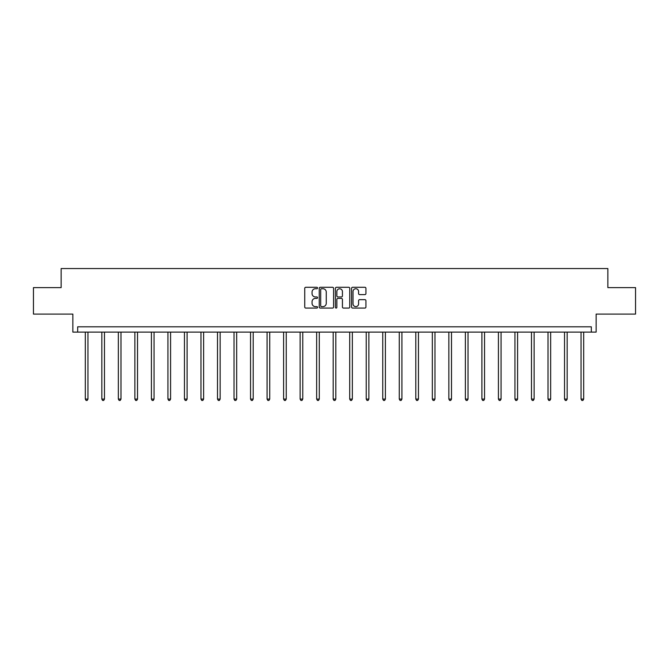 <?xml version="1.0" encoding="UTF-8"?>
<svg xmlns="http://www.w3.org/2000/svg" width="669" height="669" viewBox="0 0 669 669"><rect width="100%" height="100%" fill="white"/><g stroke="black" fill="none" stroke-linecap="round" stroke-linejoin="round"><path stroke-width="1" d="M317.549 288.013A0.728 0.728 0 0 0 316.822 287.285L305.775 287.285A1.037 1.037 0 0 0 304.738 288.322L304.738 307.038A1.037 1.037 0 0 0 305.775 308.075L316.822 308.075A0.728 0.728 0 0 0 317.549 307.347A0.728 0.728 0 0 0 316.822 306.619L315.392 306.619A3.328 3.328 0 0 1 312.063 303.291L312.063 301.736A3.328 3.328 0 0 1 315.392 298.407L316.822 298.407A0.728 0.728 0 0 0 317.549 297.68A0.728 0.728 0 0 0 316.822 296.952L315.392 296.952A3.328 3.328 0 0 1 312.063 293.624L312.063 292.06A3.328 3.328 0 0 1 315.392 288.74L316.822 288.74A0.728 0.728 0 0 0 317.549 288.013M33.45 287.62L33.45 314.096L72.854 314.096L72.854 332.108L596.146 332.108L596.146 314.096L635.55 314.096L635.55 287.62L607.853 287.62L607.853 268.545L61.147 268.545L61.147 287.62L33.45 287.62M364.889 294.611A1.037 1.037 0 0 0 365.926 293.574L365.926 288.322A1.037 1.037 0 0 0 364.889 287.285L352.622 287.285A1.037 1.037 0 0 0 351.576 288.322L351.576 307.038A1.037 1.037 0 0 0 352.622 308.075L364.889 308.075A1.037 1.037 0 0 0 365.926 307.038L365.926 300.69A1.037 1.037 0 0 0 364.889 299.653L359.638 299.653A1.037 1.037 0 0 0 358.592 300.69L358.592 303.843A2.785 2.785 0 0 1 355.816 306.619A2.785 2.785 0 0 1 353.031 303.843L353.031 291.517A2.785 2.785 0 0 1 355.816 288.74A2.785 2.785 0 0 1 358.592 291.517L358.592 293.574A1.037 1.037 0 0 0 359.638 294.611L364.889 294.611M591.321 332.108L591.321 326.807L77.679 326.807L77.679 332.108M333.588 288.322A1.037 1.037 0 0 0 332.552 287.285L320.284 287.285A1.037 1.037 0 0 0 319.238 288.322L319.238 307.038A1.037 1.037 0 0 0 320.284 308.075L332.552 308.075A1.037 1.037 0 0 0 333.588 307.038L333.588 288.322M336.448 287.285L348.716 287.285A1.037 1.037 0 0 1 349.762 288.322L349.762 307.038A1.037 1.037 0 0 1 348.716 308.075L343.465 308.075A1.037 1.037 0 0 1 342.428 307.038L342.428 299.444A1.037 1.037 0 0 0 341.391 298.407L337.904 298.407A1.037 1.037 0 0 0 336.867 299.444L336.867 307.347A0.728 0.728 0 0 1 336.139 308.075A0.728 0.728 0 0 1 335.412 307.347L335.412 288.322A1.037 1.037 0 0 1 336.448 287.285M321.421 288.74A0.728 0.728 0 0 0 320.694 289.468L320.694 305.892A0.728 0.728 0 0 0 321.421 306.619L322.935 306.619A3.328 3.328 0 0 0 326.263 303.291L326.263 292.06A3.328 3.328 0 0 0 322.935 288.74L321.421 288.74M342.428 291.567A2.785 2.785 0 0 0 339.643 288.791A2.785 2.785 0 0 0 336.867 291.567L336.867 295.915A1.037 1.037 0 0 0 337.904 296.952L341.391 296.952A1.037 1.037 0 0 0 342.428 295.915L342.428 291.567M85.306 332.108L85.306 399.075L87.948 399.075L87.948 332.108M87.948 399.075L87.154 400.455L86.1 400.455L85.306 399.075M101.83 332.108L101.83 399.075L104.473 399.075L104.473 332.108M104.473 399.075L103.678 400.455L102.625 400.455L101.83 399.075M118.354 332.108L118.354 399.075L120.997 399.075L120.997 332.108M120.997 399.075L120.203 400.455L119.149 400.455L118.354 399.075M134.879 332.108L134.879 399.075L137.521 399.075L137.521 332.108M137.521 399.075L136.727 400.455L135.673 400.455L134.879 399.075M151.403 332.108L151.403 399.075L154.054 399.075L154.054 332.108M154.054 399.075L153.26 400.455L152.198 400.455L151.403 399.075M167.927 332.108L167.927 399.075L170.578 399.075L170.578 332.108M170.578 399.075L169.784 400.455L168.722 400.455L167.927 399.075M184.452 332.108L184.452 399.075L187.103 399.075L187.103 332.108M187.103 399.075L186.308 400.455L185.246 400.455L184.452 399.075M200.976 332.108L200.976 399.075L203.627 399.075L203.627 332.108M203.627 399.075L202.832 400.455L201.77 400.455L200.976 399.075M217.5 332.108L217.5 399.075L220.151 399.075L220.151 332.108M220.151 399.075L219.357 400.455L218.295 400.455L217.5 399.075M234.025 332.108L234.025 399.075L236.675 399.075L236.675 332.108M236.675 399.075L235.881 400.455L234.819 400.455L234.025 399.075M250.549 332.108L250.549 399.075L253.2 399.075L253.2 332.108M253.2 399.075L252.405 400.455L251.343 400.455L250.549 399.075M267.073 332.108L267.073 399.075L269.724 399.075L269.724 332.108M269.724 399.075L268.93 400.455L267.868 400.455L267.073 399.075M283.597 332.108L283.597 399.075L286.248 399.075L286.248 332.108M286.248 399.075L285.454 400.455L284.392 400.455L283.597 399.075M300.13 332.108L300.13 399.075L302.773 399.075L302.773 332.108M302.773 399.075L301.978 400.455L300.925 400.455L300.13 399.075M316.654 332.108L316.654 399.075L319.297 399.075L319.297 332.108M319.297 399.075L318.503 400.455L317.449 400.455L316.654 399.075M333.179 332.108L333.179 399.075L335.821 399.075L335.821 332.108M335.821 399.075L335.027 400.455L333.973 400.455L333.179 399.075M349.703 332.108L349.703 399.075L352.346 399.075L352.346 332.108M352.346 399.075L351.551 400.455L350.497 400.455L349.703 399.075M366.227 332.108L366.227 399.075L368.87 399.075L368.87 332.108M368.87 399.075L368.075 400.455L367.022 400.455L366.227 399.075M382.752 332.108L382.752 399.075L385.403 399.075L385.403 332.108M385.403 399.075L384.608 400.455L383.546 400.455L382.752 399.075M399.276 332.108L399.276 399.075L401.927 399.075L401.927 332.108M401.927 399.075L401.132 400.455L400.07 400.455L399.276 399.075M415.8 332.108L415.8 399.075L418.451 399.075L418.451 332.108M418.451 399.075L417.657 400.455L416.595 400.455L415.8 399.075M432.325 332.108L432.325 399.075L434.975 399.075L434.975 332.108M434.975 399.075L434.181 400.455L433.119 400.455L432.325 399.075M448.849 332.108L448.849 399.075L451.5 399.075L451.5 332.108M451.5 399.075L450.705 400.455L449.643 400.455L448.849 399.075M465.373 332.108L465.373 399.075L468.024 399.075L468.024 332.108M468.024 399.075L467.23 400.455L466.168 400.455L465.373 399.075M481.897 332.108L481.897 399.075L484.548 399.075L484.548 332.108M484.548 399.075L483.754 400.455L482.692 400.455L481.897 399.075M498.422 332.108L498.422 399.075L501.073 399.075L501.073 332.108M501.073 399.075L500.278 400.455L499.216 400.455L498.422 399.075M514.946 332.108L514.946 399.075L517.597 399.075L517.597 332.108M517.597 399.075L516.803 400.455L515.74 400.455L514.946 399.075M531.479 332.108L531.479 399.075L534.121 399.075L534.121 332.108M534.121 399.075L533.327 400.455L532.273 400.455L531.479 399.075M548.003 332.108L548.003 399.075L550.646 399.075L550.646 332.108M550.646 399.075L549.851 400.455L548.797 400.455L548.003 399.075M564.527 332.108L564.527 399.075L567.17 399.075L567.17 332.108M567.17 399.075L566.375 400.455L565.322 400.455L564.527 399.075M581.052 332.108L581.052 399.075L583.694 399.075L583.694 332.108M583.694 399.075L582.9 400.455L581.846 400.455L581.052 399.075"/></g></svg>
